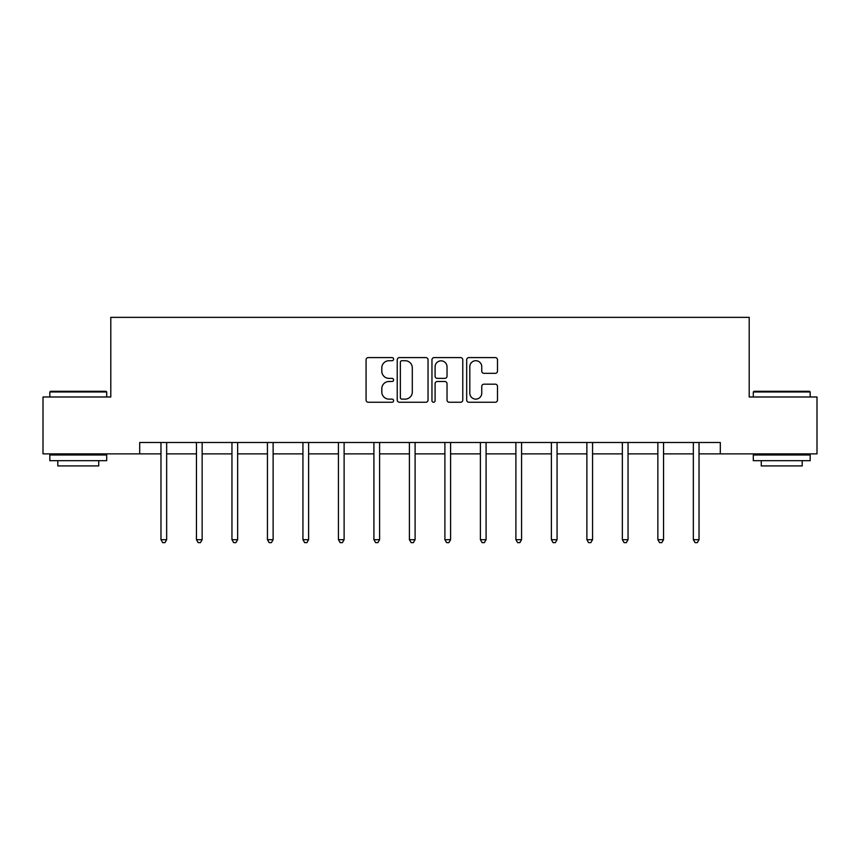 <?xml version="1.0" encoding="UTF-8"?>
<svg xmlns="http://www.w3.org/2000/svg" width="860" height="860" viewBox="0 0 860 860"><rect width="100%" height="100%" fill="white"/><g stroke="black" fill="none" stroke-linecap="round" stroke-linejoin="round"><path stroke-width="1.29" d="M393.6 359.158A1.559 1.559 0 0 0 392.031 357.588L368.306 357.588A2.236 2.236 0 0 0 366.07 359.824L366.07 400.018A2.236 2.236 0 0 0 368.306 402.254L392.031 402.254A1.559 1.559 0 0 0 393.6 400.695A1.559 1.559 0 0 0 392.031 399.126L388.967 399.126A7.149 7.149 0 0 1 381.818 391.988L381.818 388.634A7.149 7.149 0 0 1 388.967 381.485L392.031 381.485A1.559 1.559 0 0 0 393.6 379.926A1.559 1.559 0 0 0 392.031 378.357L388.967 378.357A7.149 7.149 0 0 1 381.818 371.219L381.818 367.865A7.149 7.149 0 0 1 388.967 360.716L392.031 360.716A1.559 1.559 0 0 0 393.6 359.158M495.263 373.337A2.236 2.236 0 0 0 497.499 371.101L497.499 359.824A2.236 2.236 0 0 0 495.263 357.588L468.915 357.588A2.236 2.236 0 0 0 466.679 359.824L466.679 400.018A2.236 2.236 0 0 0 468.915 402.254L495.263 402.254A2.236 2.236 0 0 0 497.499 400.018L497.499 386.398A2.236 2.236 0 0 0 495.263 384.173L483.987 384.173A2.236 2.236 0 0 0 481.75 386.398L481.75 393.16A5.977 5.977 0 0 1 475.784 399.126A5.977 5.977 0 0 1 469.807 393.16L469.807 366.693A5.977 5.977 0 0 1 475.784 360.716A5.977 5.977 0 0 1 481.75 366.693L481.75 371.101A2.236 2.236 0 0 0 483.987 373.337L495.263 373.337M139.696 453.865L43 453.865L43 396.987L110.8 396.987L110.8 317.362L749.2 317.362L749.2 396.987L817 396.987L817 453.865L720.304 453.865L720.304 442.491L139.696 442.491L139.696 453.865L160.971 453.865M428.043 359.824A2.236 2.236 0 0 0 425.808 357.588L399.459 357.588A2.236 2.236 0 0 0 397.223 359.824L397.223 400.018A2.236 2.236 0 0 0 399.459 402.254L425.808 402.254A2.236 2.236 0 0 0 428.043 400.018L428.043 359.824M434.192 357.588L460.541 357.588A2.236 2.236 0 0 1 462.777 359.824L462.777 400.018A2.236 2.236 0 0 1 460.541 402.254L449.264 402.254A2.236 2.236 0 0 1 447.028 400.018L447.028 383.721A2.236 2.236 0 0 0 444.792 381.485L437.31 381.485A2.236 2.236 0 0 0 435.085 383.721L435.085 400.695A1.559 1.559 0 0 1 433.515 402.254A1.559 1.559 0 0 1 431.956 400.695L431.956 359.824A2.236 2.236 0 0 1 434.192 357.588M166.657 453.865L196.456 453.865M202.143 453.865L231.953 453.865M237.639 453.865L267.438 453.865M273.125 453.865L302.935 453.865M308.622 453.865L338.421 453.865M344.118 453.865L373.917 453.865M379.604 453.865L409.414 453.865M415.1 453.865L444.899 453.865M450.586 453.865L480.396 453.865M486.083 453.865L515.882 453.865M521.579 453.865L551.378 453.865M557.065 453.865L586.875 453.865M592.562 453.865L622.361 453.865M628.047 453.865L657.857 453.865M663.544 453.865L693.343 453.865M699.029 453.865L720.304 453.865M401.921 360.716A1.559 1.559 0 0 0 400.351 362.286L400.351 397.567A1.559 1.559 0 0 0 401.921 399.126L405.157 399.126A7.149 7.149 0 0 0 412.305 391.988L412.305 367.865A7.149 7.149 0 0 0 405.157 360.716L401.921 360.716M447.028 366.801A5.977 5.977 0 0 0 441.051 360.834A5.977 5.977 0 0 0 435.085 366.801L435.085 376.132A2.236 2.236 0 0 0 437.31 378.357L444.792 378.357A2.236 2.236 0 0 0 447.028 376.132L447.028 366.801M166.948 442.491L166.819 442.825A2.279 2.279 0 0 0 166.657 443.674L166.657 539.682L160.971 539.682L160.971 443.674A2.279 2.279 0 0 0 160.799 442.825L160.669 442.491M166.657 539.682L164.948 542.638L162.669 542.638L160.971 539.682M50.503 391.3L106.016 391.3L106.704 391.977L49.826 391.977L50.503 391.3M78.26 460.691L49.826 460.691L49.826 455.004L106.704 455.004L106.704 460.691L78.26 460.691M98.739 460.691L98.739 465.926L57.792 465.926L57.792 460.691M753.983 391.3L809.496 391.3L810.174 391.977L753.295 391.977L753.983 391.3M781.74 460.691L753.295 460.691L753.295 455.004L810.174 455.004L810.174 460.691L781.74 460.691M802.208 460.691L802.208 465.926L761.261 465.926L761.261 460.691M202.444 442.491L202.315 442.825A2.279 2.279 0 0 0 202.143 443.674L202.143 539.682L196.456 539.682L196.456 443.674A2.279 2.279 0 0 0 196.295 442.825L196.155 442.491M202.143 539.682L200.445 542.638L198.166 542.638L196.456 539.682M237.94 442.491L237.801 442.825A2.279 2.279 0 0 0 237.639 443.674L237.639 539.682L231.953 539.682L231.953 443.674A2.279 2.279 0 0 0 231.781 442.825L231.652 442.491M237.639 539.682L235.93 542.638L233.651 542.638L231.953 539.682M273.426 442.491L273.297 442.825A2.279 2.279 0 0 0 273.125 443.674L273.125 539.682L267.438 539.682L267.438 443.674A2.279 2.279 0 0 0 267.277 442.825L267.148 442.491M273.125 539.682L271.427 542.638L269.148 542.638L267.438 539.682M308.923 442.491L308.783 442.825A2.279 2.279 0 0 0 308.622 443.674L308.622 539.682L302.935 539.682L302.935 443.674A2.279 2.279 0 0 0 302.774 442.825L302.634 442.491M308.622 539.682L306.912 542.638L304.644 542.638L302.935 539.682M344.409 442.491L344.279 442.825A2.279 2.279 0 0 0 344.118 443.674L344.118 539.682L338.421 539.682L338.421 443.674A2.279 2.279 0 0 0 338.26 442.825L338.13 442.491M344.118 539.682L342.409 542.638L340.13 542.638L338.421 539.682M379.905 442.491L379.765 442.825A2.279 2.279 0 0 0 379.604 443.674L379.604 539.682L373.917 539.682L373.917 443.674A2.279 2.279 0 0 0 373.756 442.825L373.616 442.491M379.604 539.682L377.895 542.638L375.627 542.638L373.917 539.682M415.401 442.491L415.262 442.825A2.279 2.279 0 0 0 415.1 443.674L415.1 539.682L409.414 539.682L409.414 443.674A2.279 2.279 0 0 0 409.242 442.825L409.113 442.491M415.1 539.682L413.391 542.638L411.112 542.638L409.414 539.682M450.887 442.491L450.758 442.825A2.279 2.279 0 0 0 450.586 443.674L450.586 539.682L444.899 539.682L444.899 443.674A2.279 2.279 0 0 0 444.738 442.825L444.598 442.491M450.586 539.682L448.888 542.638L446.609 542.638L444.899 539.682M486.384 442.491L486.244 442.825A2.279 2.279 0 0 0 486.083 443.674L486.083 539.682L480.396 539.682L480.396 443.674A2.279 2.279 0 0 0 480.235 442.825L480.095 442.491M486.083 539.682L484.373 542.638L482.105 542.638L480.396 539.682M521.869 442.491L521.74 442.825A2.279 2.279 0 0 0 521.579 443.674L521.579 539.682L515.882 539.682L515.882 443.674A2.279 2.279 0 0 0 515.721 442.825L515.591 442.491M521.579 539.682L519.87 542.638L517.591 542.638L515.882 539.682M557.366 442.491L557.226 442.825A2.279 2.279 0 0 0 557.065 443.674L557.065 539.682L551.378 539.682L551.378 443.674A2.279 2.279 0 0 0 551.217 442.825L551.077 442.491M557.065 539.682L555.356 542.638L553.087 542.638L551.378 539.682M592.852 442.491L592.723 442.825A2.279 2.279 0 0 0 592.562 443.674L592.562 539.682L586.875 539.682L586.875 443.674A2.279 2.279 0 0 0 586.703 442.825L586.574 442.491M592.562 539.682L590.852 542.638L588.573 542.638L586.875 539.682M628.348 442.491L628.219 442.825A2.279 2.279 0 0 0 628.047 443.674L628.047 539.682L622.361 539.682L622.361 443.674A2.279 2.279 0 0 0 622.199 442.825L622.059 442.491M628.047 539.682L626.349 542.638L624.07 542.638L622.361 539.682M663.845 442.491L663.705 442.825A2.279 2.279 0 0 0 663.544 443.674L663.544 539.682L657.857 539.682L657.857 443.674A2.279 2.279 0 0 0 657.685 442.825L657.556 442.491M663.544 539.682L661.834 542.638L659.555 542.638L657.857 539.682M699.33 442.491L699.201 442.825A2.279 2.279 0 0 0 699.029 443.674L699.029 539.682L693.343 539.682L693.343 443.674A2.279 2.279 0 0 0 693.182 442.825L693.053 442.491M699.029 539.682L697.331 542.638L695.052 542.638L693.343 539.682M49.826 396.987L49.826 391.977M62.791 455.004L62.791 453.865M93.74 455.004L93.74 453.865M106.704 396.987L106.704 391.977M753.295 396.987L753.295 391.977M766.26 455.004L766.26 453.865M797.209 455.004L797.209 453.865M810.174 396.987L810.174 391.977"/></g></svg>
